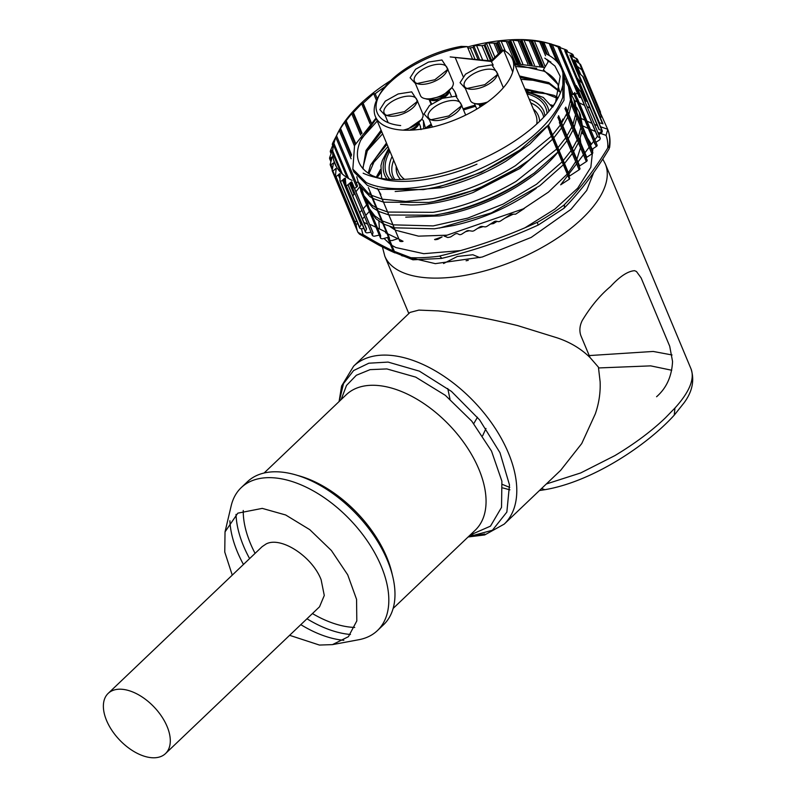 <?xml version="1.0" encoding="UTF-8"?>
<svg xmlns="http://www.w3.org/2000/svg" width="796" height="796" viewBox="0 0 796 796"><rect width="100%" height="100%" fill="white"/><g stroke="black" fill="none" stroke-linecap="round" stroke-linejoin="round"><path stroke-width="1.19" d="M389.712 226.392L394.478 229.596M395.781 230.283L418.537 236.153L447.063 235.178M455.77 233.765L456.834 233.566M465.6 231.656L469.272 230.731M477.66 228.362L483.132 226.621M496.535 221.686L493.54 223.567L490.505 224.024L497.221 221.417M504.972 218.104L513.032 214.293M523.3 208.86L548.335 192.204L567.23 174.055M568.344 172.692L575.707 161.658M576.861 159.369L580.503 147.718M580.762 142.952L580.165 138.365M394.746 227.825L434.427 228.79L453.611 225.517C479.879 219.706 504.923 209.069 528.723 193.597L536.255 188.334M553.29 105.599L550.842 104.823M380.478 169.508L376.19 177.289M434.138 215.238L449.083 212.522C476.038 206.333 501.042 195.587 524.096 180.294L530.892 175.518M557.767 97.49L554.135 95.391L524.872 88.804M386.468 143.021L370.548 165.13L368.18 173.259M384.03 202.194L428.785 202.433L433.074 201.746L476.585 189.518L519.32 167.09L525.539 162.712M561.478 122.594L562.901 119.062M559.598 91.112L548.782 82.585L519.519 76.008M381.105 130.186L366.031 150.444L362.916 168.752M378.13 189.259L423.432 189.617L439.87 186.553L481.371 172.394L520.176 149.897L548.922 124.494L563.986 100.286L564.324 76.605M559.678 91.868L557.847 84.306L543.419 69.769L548.723 60.894L550.852 62.038M423.432 189.617L434.317 187.558C463.779 180.851 491.072 169.19 516.216 152.553L523.668 147.33M354.071 172.085L367.473 185.438L377.543 189.11M377.264 121.012L361.493 138.544M536.773 68.207L515.549 66.516M428.785 202.433L434.228 201.478C462.993 195.826 490.505 184.831 516.743 168.513L529.022 160.145L552.633 139.171M553.787 137.877L561.588 127.907M562.881 125.947L567.707 117.131M568.832 114.445L571.578 103.51M571.747 100.555L569.667 89.431M374.359 198.97L382.896 201.915M359.921 186.015L370.05 196.721L372.05 197.846M372.807 198.244L374.329 198.96M382.627 133.827L366.966 151.16M542.006 80.983L520.892 79.292M568.235 138.763L573.07 129.947M574.195 127.261L576.772 117.649M577.11 113.39L575.05 102.216M389.393 215.01L434.308 215.219C462.536 210.492 490.157 200.204 517.181 184.354L534.365 172.971L557.996 151.976M559.14 150.693L566.941 140.713M379.722 211.786L388.259 214.731M365.255 198.761L372.916 207.856L377.404 210.651M378.17 211.049L379.702 211.776M387.98 146.643L372.329 163.946M547.688 93.888L531.111 92.167M573.598 151.578L578.423 142.753M579.548 140.056L582.115 130.425M582.453 126.156L580.413 115.032M439.501 228.054L491.361 212.89L539.718 185.786L563.359 164.792M564.503 163.508L572.304 153.538M385.105 224.601L393.622 227.537M370.757 211.905L376.03 218.82L382.767 223.457M383.523 223.845L385.055 224.571M380.528 172.951L377.682 176.762M552.583 106.584L551.827 106.455M551.737 106.286L552.603 106.564M377.244 177.667L380.458 171.817M377.483 177.757L372.339 175.637C357.742 167.866 353.842 156.115 360.648 140.375L376.299 118.713M514.713 64.516L543.966 71.182C550.295 74.386 554.822 78.565 557.548 83.709L557.817 84.237M547.529 126.076L529.808 144.136L506.107 161.09C485.56 173.399 464.058 182.264 441.611 187.697L395.164 191.528M363.245 169.11L363.056 167.07L367.493 150.116L381.662 131.519M520.067 77.331L549.359 83.988L559.678 91.848M552.464 139.35L519.957 168.444L473.142 192.483C450.287 200.891 429.422 205.06 410.527 204.99L400.517 204.333M368.916 173.737L375.613 158.205L387.015 144.335M525.43 90.137L542.743 92.475L557.419 98.306M558.006 152.016L555.558 155.001C543.001 169.429 525.937 182.334 504.395 193.726C482.665 204.93 460.983 212.323 439.352 215.915L405.731 217.149M381.543 220.542L374.826 215.935L369.513 208.93M368.498 206.502L367.483 202.482M392.378 224.581L382.299 220.93M562.125 161.847L536.514 184.264L503.142 204.094L467.789 218.094L433.223 225.905L393.513 224.86M577.209 139.837L572.394 148.693M571.1 150.643L563.269 160.563M576.583 107.281L579.18 112.087L581.209 123.181M580.881 127.459L578.324 137.141M376.2 207.756L371.712 204.96L364.021 195.816M363.245 193.945L362.13 189.667M387.025 211.786L376.956 208.144M556.752 149.011L515.967 181.468C488.993 197.209 461.372 207.487 433.094 212.333L388.159 212.064M571.856 127.052L567.021 135.857M565.727 137.798L557.906 147.728M571.19 94.425L573.826 99.271L575.886 110.435M575.548 114.714L572.981 124.365M370.846 194.96L368.846 193.826L358.19 181.946L356.747 176.782M381.662 198.96L371.603 195.348M551.399 136.206L515.529 165.628C489.102 181.926 461.59 192.911 433.014 198.592L405.761 201.448L382.796 199.239M565.876 81.729L568.434 86.456L570.443 99.371M570.344 100.565L567.628 111.559M566.931 113.271L561.658 123.042M560.364 124.982L552.543 134.922M514.315 63.561L544.753 67.541M562.941 73.302L562.772 97.401C555.966 115.112 540.046 132.534 515.002 149.668C488.455 166.792 461.153 178.463 433.114 184.662C405.632 190.403 383.851 189.946 367.782 183.269L366.26 182.553L352.837 169.12L354.558 145.529L376.03 118.057M552.693 107.112L554.513 104.097M555.608 102.097L560.185 76.317L554.941 66.018L544.792 58.118M363.165 173.17A115.858 52.596 -22.7 0 0 373.055 176.732L384.767 179.717C396.169 182.005 409.741 181.926 425.472 179.478C443.541 176.384 460.705 171.279 476.963 164.165M548.484 60.307L548.723 60.894M373.055 176.732A115.858 52.596 -22.7 0 0 556.991 99.798A115.858 52.596 -22.7 0 0 546.185 53.909M557.28 46.685A129.897 58.974 -22.7 0 0 546.195 42.685A129.897 58.974 -22.7 0 0 467.461 46.984M390.687 80.585A129.897 58.974 -22.7 0 0 339.972 128.952A129.897 58.974 -22.7 0 0 352.081 180.394M352.976 188.742L351.613 181.786L346.668 185.717A135.091 61.332 157.3 0 1 345.971 185.319L345.235 178.075L340.628 181.568A135.091 61.332 157.3 0 1 340.061 181.09L340.051 173.667L335.852 176.712A135.091 61.332 157.3 0 1 335.434 176.165L355.026 223.049A2.08 0.945 -22.7 0 0 355.056 223.109A135.091 61.332 157.3 0 0 355.504 223.696L335.852 176.712L355.504 223.696A2.08 0.945 -22.7 0 0 356.419 223.975L357.921 223.915M372.419 235.109L372.986 232.76L351.613 181.786M380.488 235.298A2.08 0.945 -22.7 0 1 380.607 235.467A2.08 0.945 -22.7 0 1 380.647 235.666L359.732 185.687L360.986 191.269M389.264 237.606A2.08 0.945 -22.7 0 1 389.314 237.696A2.08 0.945 -22.7 0 1 389.344 237.795L370.647 193.418M389.702 240.044L369.832 192.503L389.672 239.934A2.08 0.945 -22.7 0 0 389.702 240.044A2.08 0.945 -22.7 0 0 390.229 240.392A135.091 61.332 157.3 0 0 391.324 240.551A2.08 0.945 -22.7 0 0 392.667 240.382L397.035 238.929A2.08 0.945 -22.7 0 1 397.97 238.74L387.682 233.805M380.876 194.493L377.224 188.353M576.533 96.883L574.712 92.535L574.185 94.236L576.951 97.351L576.453 99.142L596.264 146.514L592.105 149.23L571.17 99.172L570.374 100.604L572.911 105.092L572.165 106.624L591.935 153.897L586.752 157.28L565.767 107.122L565.07 108.783L567.24 112.674L566.573 114.415L586.314 161.598L579.617 165.956L558.593 115.709L558.105 117.788L559.867 120.544L559.399 122.693L579.11 169.797L569.697 175.926L548.643 125.599L548.155 127.758L569.797 178.503L549.937 131.051L549.698 132.156L569.369 179.16L560.673 184.821L567.797 175.419M549.927 132.027L548.026 127.489L549.937 132.007M560.235 121.43L579.966 168.483A2.08 0.945 -22.7 0 0 579.856 168.324M557.867 117.35L560.016 122.355M567.24 112.674L587.169 160.285A2.08 0.945 -22.7 0 0 587.11 160.185L567.24 112.674M567.269 114.077L564.961 108.545L567.289 114.067M572.911 105.092L592.801 152.593A2.08 0.945 -22.7 0 0 592.741 152.484L572.911 105.092M572.802 106.445L570.264 100.386L572.812 106.435M577.468 98.595L597.129 145.2A2.08 0.945 -22.7 0 1 596.264 146.514M595.03 144.056A2.08 0.945 -22.7 0 1 594.751 143.787L573.737 93.56L595.299 144.185M580.592 91.5L576.821 86.694L597.726 136.683L599.945 137.857M576.394 85.679L576.821 86.694L576.394 85.679M582.065 83.092L578.354 79.6L599.269 129.579L601.905 130.524L582.065 83.092M577.797 78.645L578.354 79.6L577.797 78.645M599.458 122.873L577.846 71.998L583.279 76.884L602.94 123.897A2.08 0.945 -22.7 0 0 602.443 123.549L599.458 122.873A2.08 0.945 -22.7 0 1 598.96 122.524L577.886 72.147M579.995 74.038L576.563 65.819L582.592 70.406L602.244 117.4A2.08 0.945 -22.7 0 0 601.607 117.032L599.985 116.823M574.622 60.745L574.244 59.859L580.523 64.406A135.091 61.332 157.3 0 1 580.811 65.013L600.463 111.997M570.424 55.422L577.08 58.914A135.091 61.332 157.3 0 1 577.498 59.451L578.563 63.023M565.001 50.815L572.304 54.058A135.091 61.332 157.3 0 1 572.861 54.536L573.657 57.033M551.648 44.258L559.021 46.496A135.091 61.332 157.3 0 1 559.837 46.815L558.454 47.004L566.264 49.909A135.091 61.332 157.3 0 1 566.951 50.307L567.548 51.929M559.837 46.815L560.294 47.7M547.28 54.456L541.986 41.8L549.18 43.501M547.26 54.446L542.375 41.84M532.335 40.477L543.489 67.143L532.335 40.477L541.26 42.049A135.091 61.332 157.3 0 1 542.126 42.178M467.978 48.228L473.013 47.442L473.909 46.078L476.555 45.392L481.938 45.661A135.091 61.332 157.3 0 1 484.077 45.213L487.401 42.954L495.55 43.143A135.091 61.332 157.3 0 1 496.873 42.944L499.619 41.113L507.957 41.611A135.091 61.332 157.3 0 1 509.221 41.501L511.35 40.069L519.788 40.924A135.091 61.332 157.3 0 1 520.992 40.895L522.465 39.85L530.932 41.064A135.091 61.332 157.3 0 1 532.056 41.133L532.623 41.064M362.638 103.719L373.642 93.58L375.175 93.729A135.091 61.332 157.3 0 1 384.896 86.824M352.399 113.49L362.608 102.684L371.035 122.843L362.608 102.684M345.245 121.888L352.608 112.405M339.673 129.698L345.414 120.992L355.145 144.265M355.155 144.245L345.414 120.992M335.434 176.165L336.131 168.613L332.41 171.22A135.091 61.332 157.3 0 1 332.121 170.613L333.514 162.971L330.32 165.14A135.091 61.332 157.3 0 1 330.181 164.474L332.221 156.792L329.604 158.533A135.091 61.332 157.3 0 1 329.614 157.817L332.28 150.145L330.29 151.489A135.091 61.332 157.3 0 1 330.44 150.733L333.683 143.111L332.36 144.076A135.091 61.332 157.3 0 1 332.827 142.822L340.011 128.922L351.364 156.076L340.011 128.902M339.972 128.952L339.195 130.305M332.798 145.21L332.36 144.076M331.186 153.28L330.29 151.489M331.007 161.14L329.604 158.533M332.221 156.792L332.151 157.409M332.32 168.772L330.32 165.14M333.514 162.971L333.454 163.996M340.24 174.772L340.051 173.667M340.061 181.09L339.832 179.906M345.554 179.13L345.235 178.075M345.971 185.319L345.593 184.194M372.986 232.76A2.08 0.945 -22.7 0 0 372.976 232.452A2.08 0.945 -22.7 0 0 372.757 232.213M372.409 235.178A2.08 0.945 -22.7 0 0 372.419 235.497A2.08 0.945 -22.7 0 0 372.697 235.765A135.091 61.332 157.3 0 0 373.613 236.123A2.08 0.945 -22.7 0 0 374.767 236.114L379.055 235.158A2.08 0.945 -22.7 0 1 379.274 235.119M380.647 235.666L380.538 237.516M380.518 237.954A2.08 0.945 -22.7 0 0 380.548 238.163A2.08 0.945 -22.7 0 0 380.946 238.482A135.091 61.332 157.3 0 0 381.99 238.75A2.08 0.945 -22.7 0 0 383.214 238.651L387.562 237.447A2.08 0.945 -22.7 0 1 388.557 237.317M389.344 237.795L389.453 238.541M398.886 238.969A2.08 0.945 -22.7 0 0 398.308 238.75M399.781 241.098L379.941 193.667L399.771 241.089A2.08 0.945 -22.7 0 0 399.781 241.098A2.08 0.945 -22.7 0 0 400.458 241.467A135.091 61.332 157.3 0 0 401.652 241.536A2.08 0.945 -22.7 0 0 403.045 241.278L399.662 239.556M389.612 250.491L395.015 252.929L393.125 250.899L410.696 257.615L412.945 259.804L389.612 250.491L379.185 245.327L377.294 243.297L357.911 232.273A135.091 61.332 157.3 0 1 356.071 223.955M441.74 258.212L439.661 256.014C473.461 247.934 505.957 236.72 537.131 222.373L538.225 224.9M434.556 239.496L434.616 239.536A2.08 0.945 -22.7 0 0 435.631 239.666A135.091 61.332 157.3 0 0 437.034 239.457A2.08 0.945 -22.7 0 0 438.467 238.949L442.148 236.88L434.556 239.496M444.855 236.293A2.08 0.945 -22.7 0 0 444.128 236.193L524.325 208.512L515.629 214.174L512.325 214.194A2.08 0.945 -22.7 0 0 509.957 214.85L500.555 220.98A2.08 0.945 -22.7 0 1 498.057 221.616L496.336 221.208A2.08 0.945 -22.7 0 0 493.848 221.845L487.152 226.203A2.08 0.945 -22.7 0 1 484.784 226.86L481.958 226.442A2.08 0.945 -22.7 0 0 479.59 227.099L474.406 230.482A2.08 0.945 -22.7 0 1 472.038 231.139L468.545 230.621A2.08 0.945 -22.7 0 0 466.177 231.278L462.008 233.994A2.08 0.945 -22.7 0 1 459.312 234.551L457.481 233.676A2.08 0.945 -22.7 0 0 454.785 234.243L450.645 236.939A135.091 61.332 157.3 0 1 448.417 237.407A2.08 0.945 -22.7 0 1 447.312 237.357L444.855 236.293M564.245 208.054L564.543 204.502C580.752 187.975 595.657 168.314 609.238 145.519L609.159 148.762C595.537 171.578 580.563 191.339 564.245 208.054L563.906 208.333M569.369 179.16L569.797 178.503M569.697 175.926A2.08 0.945 -22.7 0 0 568.991 176.573M579.11 169.797A2.08 0.945 -22.7 0 0 579.966 168.483M579.617 165.956A2.08 0.945 -22.7 0 0 579.09 166.384M586.314 161.598A2.08 0.945 -22.7 0 0 587.169 160.285M586.752 157.28A2.08 0.945 -22.7 0 0 586.135 157.807M591.935 153.897A2.08 0.945 -22.7 0 0 592.801 152.593M592.105 149.23A2.08 0.945 -22.7 0 0 591.577 149.658M580.533 91.023L600.234 138.136A2.08 0.945 -22.7 0 1 600.224 138.534A135.091 61.332 157.3 0 1 599.756 139.778L595.905 142.285M594.841 139.738L597.428 136.315A2.08 0.945 -22.7 0 0 597.478 136.424A2.08 0.945 -22.7 0 0 597.726 136.683M601.905 130.524A2.08 0.945 -22.7 0 1 602.273 130.833A2.08 0.945 -22.7 0 1 602.293 131.111A135.091 61.332 157.3 0 1 602.134 131.927A2.08 0.945 -22.7 0 1 601.468 132.743L598.821 134.743M598.871 129.042A2.08 0.945 -22.7 0 0 598.9 129.28A2.08 0.945 -22.7 0 0 599.269 129.579M609.577 147.598C610.532 141.141 609.925 135.091 607.756 129.45L600.403 113.002M600.284 112.714A2.08 0.945 -22.7 0 0 600.473 112.037A135.091 61.332 157.3 0 0 600.174 111.39A2.08 0.945 -22.7 0 0 599.587 111.042M577.08 58.914L577.428 59.74L577.08 58.914M585.717 100.634A2.08 0.945 -22.7 0 0 585.747 100.903A2.08 0.945 -22.7 0 0 585.926 101.112A2.08 0.945 -22.7 0 0 586.911 101.271L587.179 101.241M584.075 96.903L583.06 97.072M581.15 97.391L580.612 97.48A2.08 0.945 -22.7 0 1 579.538 97.41A2.08 0.945 -22.7 0 1 579.259 97.142L558.275 46.954M577.707 93.431A2.08 0.945 -22.7 0 0 577.468 93.47L575.309 93.948M574.025 94.236L573.18 94.425L552.334 44.606M571.588 93.918A2.08 0.945 -22.7 0 0 571.627 94.127A2.08 0.945 -22.7 0 0 572.016 94.435A2.08 0.945 -22.7 0 0 573.18 94.425M481.938 45.661L488.217 60.665M375.175 93.729L377.264 98.734M373.642 93.58L376.488 100.386M356.27 182.881L358.091 181.687M354.568 188.443L356.628 187.1A2.08 0.945 -22.7 0 0 357.484 185.796L336.549 135.748M333.335 144.026L333.096 143.469M352.588 195.468L354.101 194.324A2.08 0.945 -22.7 0 0 354.767 193.508A2.08 0.945 -22.7 0 0 354.787 193.348M352.628 201.517L351.971 202.084M379.185 245.327L359.484 234.133L357.951 232.362L351.235 216.303A135.091 61.332 157.3 0 1 351.215 216.253M352.28 216.492L352.031 216.781A2.08 0.945 -22.7 0 0 351.762 217.547M353.155 218.572L352.857 218.562A2.08 0.945 -22.7 0 1 352.061 218.194A135.091 61.332 157.3 0 1 351.752 217.547M336.131 176.821L355.185 222.382L356.509 220.542M355.185 222.382A2.08 0.945 -22.7 0 0 355.026 223.049M340.469 181.428L359.673 227.348L361.145 224.761A2.08 0.945 -22.7 0 0 361.225 224.203A2.08 0.945 -22.7 0 0 361.135 224.064M359.673 227.348A2.08 0.945 -22.7 0 0 359.593 227.895A2.08 0.945 -22.7 0 0 359.683 228.034A135.091 61.332 157.3 0 0 360.28 228.542A2.08 0.945 -22.7 0 0 361.304 228.731L363.901 228.462M346.091 185.378L365.434 231.626L366.468 229.119A2.08 0.945 -22.7 0 0 366.488 228.681A2.08 0.945 -22.7 0 0 366.309 228.472M365.434 231.626A2.08 0.945 -22.7 0 0 365.414 232.064A2.08 0.945 -22.7 0 0 365.583 232.273A135.091 61.332 157.3 0 0 366.319 232.701A2.08 0.945 -22.7 0 0 367.444 232.8L371.045 232.203M387.503 237.457L393.125 250.899L390.07 249.466C382.08 245.666 373.075 240.7 363.075 234.581L362.021 234.74M538.325 224.999C507.301 239.218 475.003 250.362 441.432 258.441L412.945 259.804M362.419 218.95L364.558 216.691M365.812 215.328L369.364 211.428M378.856 221.079L379.413 228.9M383.98 238.442L390.408 244.402M391.851 245.357L395.831 247.536L423.741 253.685L460.516 250.591M524.902 227.815L554.951 209.059L577.727 188.154L590.831 167.309L592.881 148.723M591.428 144.245L587.368 137.897M583.826 134.504L581.687 132.912M582.453 125.778L588.334 128.464M590.523 129.41L595.388 131.43M597.836 132.395L599.826 133.151M600.562 133.429L606.055 135.38L607.756 129.45M360.14 219.457L359.036 218.98M367.702 224.203L363.842 222.353M360.727 220.86L359.593 220.313M369.881 225.059L370.528 224.631L375.981 227.258M386.946 233.447L385.543 232.77L386.358 232.233L377.473 227.974M601.836 130.504L598.751 134.574M593.687 141.25L590.523 145.439M589.149 147.24L584.901 152.852M583.448 154.762L577.966 162.006M576.602 163.807L568.891 173.986M574.404 100.515L577.209 101.858M579.448 102.933L584.483 105.351M587.04 106.584L590.005 108.007M352.787 195.935L353.882 194.493M355.951 191.756L359.892 186.562M386.358 232.233L386.846 233.397M388.488 237.317L394.398 251.446M495.938 222.124A74.307 33.73 157.3 0 1 490.903 223.994M656.581 396.736C666.511 388.04 671.834 376.279 672.55 361.454L669.715 346.24L641.128 277.913L636.472 271.516L634.591 270.69C627.845 271.147 619.805 276.431 610.502 286.56C600.104 295.216 590.672 306.569 582.184 320.629C579.707 325.733 579.239 330.658 580.782 335.424L590.035 357.533C581.1 348.777 570.205 342.24 557.349 337.912L517.689 325.614C488.117 318.36 461.67 313.465 438.367 310.918A119.509 54.257 157.3 0 1 438.148 310.898L418.855 310.102L410.01 312.42M479.908 257.655L472.874 254.75L457.332 256.481L443.581 263.516M546.315 483.988L580.702 472.943L614.9 455.601C634.73 443.68 651.576 431.104 665.416 417.85L674.938 408.05C689.266 392.209 694.689 379.304 691.207 369.334L605.308 163.946A119.509 54.257 157.3 0 1 582.085 218.641A119.509 54.257 157.3 0 1 467.531 274.899A119.509 54.257 157.3 0 1 384.806 256.183L408.816 313.564M672.043 354.966L653.227 351.454L589.209 355.573M400.686 125.569A71.182 32.318 157.3 0 1 380.03 93.799L378.349 96.734A74.307 33.73 157.3 0 0 375.413 116.584A74.307 33.73 157.3 0 0 399.91 129.897A74.307 33.73 157.3 0 0 479.69 107.321A74.307 33.73 157.3 0 0 512.505 59.242A74.307 33.73 157.3 0 0 503.609 50.168L502.107 50.407L491.042 60.944L450.178 56.914L491.689 61.521L503.609 50.168L512.723 71.948M379.234 95.241A74.307 33.73 157.3 0 1 467.292 46.586L472.535 59.123M468.257 260.352L466.098 260.77M447.77 388.508L449.989 399.124M502.813 487.928L509.908 489.829M410.129 312.311L353.653 366.13A109.112 62.625 46.4 0 1 391.413 355.434A109.112 62.625 46.4 0 1 494.127 426.646A109.112 62.625 46.4 0 1 504.206 524.116L560.692 470.287L581.737 443.551L595.279 413.96C598.98 403.323 600.592 392.547 600.114 381.642L598.423 367.165L590.035 357.533M477.471 417.233L473.779 423.601M674.938 408.05L674.262 415.134C646.82 445.442 592.154 481.779 544.792 489.709L541.588 488.485M671.725 370.249L650.7 365.871L598.542 367.951M485.988 428.447L482.635 435.77M491.042 60.944L493.192 65.093M380.03 93.799A71.182 32.318 157.3 0 1 461.232 46.377L467.292 46.586M455.372 57.939L463.133 76.506M474.386 103.41L476.764 109.102M502.415 484.426L509.738 487.401M431.223 119.708L428.905 119.3L424.039 113.997L429.482 105.51L442.357 98.316L455.869 96.216L461.899 105.5L448.755 115.977L431.223 119.708M467.242 88.406L464.924 87.998L460.058 82.694L465.501 74.207L478.376 67.013L491.888 64.914L497.918 74.197L484.774 84.674L467.242 88.406M417.293 83.481L414.975 83.073L410.109 77.769L415.552 69.282L428.427 62.088L441.939 59.989L447.969 69.272L434.825 79.749L417.293 83.481M387.025 115.35L384.707 114.942L379.841 109.639L385.284 101.152L398.159 93.958L411.671 91.858L417.701 101.142L404.557 111.619L387.025 115.35M460.864 107.042A17.661 8.02 -22.7 0 0 460.914 103.709A17.661 8.02 -22.7 0 0 455.093 100.545A17.661 8.02 -22.7 0 0 436.118 105.908A17.661 8.02 -22.7 0 0 428.318 117.34A17.661 8.02 -22.7 0 0 430.736 119.649M428.905 119.3L432.168 120.156A17.661 8.02 -22.7 0 0 434.148 120.504A17.661 8.02 -22.7 0 0 460.217 108.425L461.899 105.5M496.883 75.739A17.661 8.02 -22.7 0 0 496.933 72.406A17.661 8.02 -22.7 0 0 491.112 69.242A17.661 8.02 -22.7 0 0 472.147 74.605A17.661 8.02 -22.7 0 0 464.337 86.038A17.661 8.02 -22.7 0 0 466.755 88.346M464.924 87.998L468.187 88.853A17.661 8.02 -22.7 0 0 470.167 89.202A17.661 8.02 -22.7 0 0 496.236 77.122L497.918 74.197M446.934 70.814A17.661 8.02 -22.7 0 0 446.984 67.481A17.661 8.02 -22.7 0 0 441.163 64.317A17.661 8.02 -22.7 0 0 422.198 69.68A17.661 8.02 -22.7 0 0 414.388 81.112A17.661 8.02 -22.7 0 0 416.805 83.421M414.975 83.073L418.248 83.938A17.661 8.02 -22.7 0 0 420.218 84.276A17.661 8.02 -22.7 0 0 446.287 72.197L447.969 69.272M416.666 102.684A17.661 8.02 -22.7 0 0 416.716 99.351A17.661 8.02 -22.7 0 0 410.895 96.187A17.661 8.02 -22.7 0 0 391.93 101.55A17.661 8.02 -22.7 0 0 384.12 112.982A17.661 8.02 -22.7 0 0 386.538 115.291M384.707 114.942L387.98 115.808A17.661 8.02 -22.7 0 0 389.95 116.146A17.661 8.02 -22.7 0 0 416.019 104.067L417.701 101.142M487.51 102.017A17.661 8.02 157.3 0 1 476.237 103.729A17.661 8.02 157.3 0 1 470.416 100.565L465.192 88.067M497.779 74.426L503.012 86.923A17.661 8.02 157.3 0 1 503.261 87.839M447.84 69.511L453.063 81.998A17.661 8.02 157.3 0 1 445.262 93.431A17.661 8.02 157.3 0 1 426.288 98.803A17.661 8.02 157.3 0 1 420.467 95.639L415.243 83.142M417.572 101.381L422.795 113.868A17.661 8.02 157.3 0 1 403.124 130.136M350.459 634.472A98.724 56.655 46.4 0 1 349.434 634.382A98.724 56.655 46.4 0 1 306.967 618.781M249.606 558.593A98.724 56.655 46.4 0 1 236.024 514.405M232.263 575.13L224.761 552.056L225.029 531.887L231.168 505.868A98.724 56.655 46.4 0 1 241.218 487.64L247.387 481.769A98.724 56.655 46.4 0 1 281.545 472.088A98.724 56.655 46.4 0 1 374.468 536.514A98.724 56.655 46.4 0 1 383.602 624.701L377.433 630.571A98.724 56.655 46.4 0 1 358.747 639.735L332.459 644.621L319.435 645.058L289.615 635.317M485.321 103.579A15.592 7.074 157.3 0 1 478.187 104.256A15.592 7.074 157.3 0 1 475.451 103.629M451.7 87.749L442.148 96.177L428.238 99.331A15.592 7.074 157.3 0 1 425.512 98.704M421.452 119.589L406.259 130.226M343.822 640.302A98.724 56.655 46.4 0 1 343.275 640.253A98.724 56.655 46.4 0 1 300.808 624.651M243.447 564.463A98.724 56.655 46.4 0 1 229.885 520.753M241.218 487.64A98.724 56.655 46.4 0 1 275.386 477.958A98.724 56.655 46.4 0 1 368.309 542.384A98.724 56.655 46.4 0 1 377.433 630.571M225.029 531.887L237.825 513.161L262.262 508.385L285.684 514.982L309.793 529.678L331.415 550.534L347.713 574.821L356.568 599.358L356.807 620.93L348.409 636.7L332.459 644.621M262.173 546.633L266.053 544.006C280.759 536.016 312.161 556.344 321.116 579.707L324.28 595.478L319.524 606.811L165.508 753.583A41.571 23.86 -133.6 0 0 156.812 710.042A41.571 23.86 -133.6 0 0 112.037 690.789A41.571 23.86 -133.6 0 0 108.157 693.406A41.571 23.86 -133.6 0 0 116.863 736.947A41.571 23.86 -133.6 0 0 161.628 756.2A41.571 23.86 -133.6 0 0 165.508 753.583M479.411 104.326A15.592 7.074 -22.7 0 0 479.142 104.614L480.147 107.032M479.142 104.614L479.739 104.674M429.462 99.401A15.592 7.074 -22.7 0 0 429.193 99.689L431.084 104.226M429.193 99.689L429.79 99.749M456.178 96.256L454.904 91.799L456.775 96.336M454.904 91.799L451.899 87.461M423.711 128.783L423.422 120.743L425.542 128.464M420.228 126.106L420.965 129.619M423.422 120.743L421.771 119.121M380.12 194.015L378.09 189.14L380.12 194.015M439.7 256.103A135.091 61.332 157.3 0 1 410.726 257.705M564.583 204.602A135.091 61.332 157.3 0 1 537.171 222.462M607.716 129.35A135.091 61.332 157.3 0 1 609.278 145.608M602.443 123.549L582.602 76.117M601.607 117.032L581.757 69.59M577.389 66.635L580.732 74.615M580.523 64.406L600.174 111.39M582.184 69.919L579.538 63.59M574.891 60.914L577.239 66.536M577.816 62.585L575.976 58.178M571.08 55.78L578.025 72.376M572.304 54.058L573.528 56.964M572.334 56.387L571.09 53.412M565.996 51.282L586.911 101.271M566.264 49.909L567.021 51.71M565.707 51.163L564.951 49.352M559.707 47.491L580.612 97.48M559.896 46.964L560.185 47.66M577.468 93.47L557.976 46.874M556.633 61.312L549.2 43.551M549.399 55.62L543.768 42.158M541.26 42.049L546.235 53.929M548.136 61.879L547.111 59.421M545.578 55.76L539.728 41.77M545.21 66.764L534.295 40.666M530.932 41.064L541.618 66.615M532.056 41.133L542.862 66.963M539.947 66.187L529.35 40.875M534.434 65.053L523.957 39.999M532.186 64.685L521.838 39.959M531.668 64.615L521.678 40.745M507.957 41.611L517.131 63.561M509.221 41.501L518.455 63.581M519.788 40.924L529.589 64.347M520.992 40.895L530.862 64.506M527.947 64.158L518.176 40.815M522.743 63.75L512.863 40.138M520.395 63.64L510.614 40.268M519.37 63.61L510.017 41.263M515.519 63.551L506.326 41.591M505.351 51.163L501.142 41.103M502.515 50.327L498.784 41.382M501.341 51.133L497.779 42.616M495.55 43.143L499.59 52.805M496.873 42.944L500.594 51.849M498.415 53.919L493.928 43.193M494.923 57.242L488.913 42.875M493.052 59.033L486.465 43.312M491.61 60.406L485.072 44.795M484.077 45.213L490.644 60.904M476.555 45.392L482.714 60.128M479.66 59.829L473.909 46.078M473.013 47.442L478.127 59.67M475.073 59.372L470.406 48.218M363.205 103.41L371.244 122.634M370.06 123.838L361.483 103.331M353.424 112.694L362.011 133.221M360.668 135.051L351.603 113.38M346.19 120.813L355.613 143.33M354.409 145.847L344.499 122.156M340.529 128.415L351.563 154.812M351.106 158.782L339.205 130.335M356.628 187.1L335.852 137.449M332.43 144.245L332.818 145.171M354.101 194.324L349.514 183.359M347.126 177.637L333.514 145.121M331.444 150.633L331.832 151.578M330.718 151.379L331.335 152.872M345.583 184.045L343.554 179.19M340.758 172.503L332.708 153.26M330.579 157.976L331.385 159.916M340.041 177.229L338.827 174.334M331.076 164.842L332.459 168.145M336.061 170.463L335.385 168.851M332.947 171.18L352.031 216.781M332.121 170.613L351.772 217.587M339.922 178.722L338.3 174.841M361.145 224.761L342.519 180.224M366.468 229.119L347.991 184.941M361.603 228.701A131.24 59.581 -22.7 0 0 363.075 234.581M607.706 148.086A131.24 59.581 -22.7 0 0 606.055 135.38M357.364 214.98L357.991 214.333M359.722 212.512L361.852 210.234M363.105 208.87L366.638 204.91M581.597 118.634L584.881 120.186M587.09 121.201L592.005 123.35M594.483 124.385L597.328 125.519M600.562 126.753L607.686 129.26M387.065 153.28A92.485 41.989 157.3 0 1 389.344 149.897M387.025 179.09A88.326 40.098 157.3 0 1 389.194 149.539M526.445 92.555A92.485 41.989 157.3 0 1 530.454 93.301M526.295 92.197A88.326 40.098 157.3 0 1 548.862 111.39M526.982 93.858A86.257 39.153 157.3 0 1 547.061 113.52M389.791 179.299A86.257 39.153 157.3 0 1 389.891 151.2M529.201 99.142A83.132 37.74 157.3 0 1 543.877 111.35L544.981 115.828M392.906 179.448L390.488 175.518A83.132 37.74 157.3 0 1 392.11 156.494M530.773 102.903A81.053 36.795 157.3 0 1 543.688 117.221M394.806 179.498A81.053 36.795 157.3 0 1 393.682 160.255M401.632 255.675L435.312 263.645L482.177 257.038L531.221 237.407L570.941 209.358L586.722 190.443L593.677 172.563M533.35 109.062A76.376 34.676 157.3 0 1 539.608 121.33M400.597 179.478A76.376 34.676 157.3 0 1 396.249 166.404M512.505 59.242L535.728 114.763A74.307 33.73 157.3 0 1 536.733 124.017M404.527 179.329A74.307 33.73 157.3 0 1 398.637 172.115L375.413 116.584M425.542 127.967A74.307 33.73 157.3 0 1 431.193 124.206M463.083 108.893A74.307 33.73 157.3 0 1 475.132 105.201M484.724 534.017A109.112 62.625 46.4 0 1 470.108 535.081M339.265 401.383L343.504 383.592L353.603 370.558L368.837 363.205L388.1 362.09L419.412 371.155L451.461 391.413L479.66 419.95L499.978 452.685L509.49 484.933L506.853 512.077L492.445 530.226L468.307 536.793M341.136 399.592L346.509 385.443L356.349 375.264L370.08 369.642L386.876 368.926L415.701 377.115L445.322 395.323L471.779 421.144L491.52 451.103L501.898 481.192L501.53 507.38L490.465 526.156L470.187 535.012M393.144 608.423L475.282 530.146A93.53 53.68 -133.6 0 0 466.635 446.606A93.53 53.68 -133.6 0 0 378.598 385.562A93.53 53.68 -133.6 0 0 346.24 394.736L264.093 473.013M354.727 627.437A93.53 53.68 46.4 0 1 350.728 627.178A93.53 53.68 46.4 0 1 312.44 613.567M255.088 553.379A93.53 53.68 46.4 0 1 243.258 510.475M297.754 475.491A93.53 53.68 46.4 0 1 392.289 574.692M481.063 104.276A10.915 4.955 -22.7 0 0 482.137 104.455A10.915 4.955 -22.7 0 0 484.028 104.475M431.114 99.351A10.915 4.955 -22.7 0 0 432.198 99.53A10.915 4.955 -22.7 0 0 448.228 92.197M409.303 130.206A10.915 4.955 -22.7 0 0 417.97 124.057M482.545 105.48A10.656 4.836 157.3 0 1 479.779 104.326M438.258 99.988A10.656 4.836 157.3 0 1 432.855 100.585A10.656 4.836 157.3 0 1 429.83 99.401M449.173 91.311A10.656 4.836 157.3 0 1 442.994 98.097M418.905 123.181A10.656 4.836 157.3 0 1 412.547 130.056M579.239 112.057L580.473 115.012M573.876 99.251L575.11 102.196M358.13 181.966L359.334 184.861M568.513 86.426L569.757 89.391M352.767 169.15L354.001 172.115M563.15 73.62L564.394 76.575M554.513 104.107L556.991 99.798M546.195 42.685L551.638 44.118M372.976 232.452L351.941 182.175M372.419 235.497L352.708 188.363M380.607 235.467L359.613 185.269M380.548 238.163L360.797 190.95M389.314 237.696L368.359 187.597M559.986 122.395L557.877 117.35M597.478 136.424L576.443 86.137M602.273 130.833L582.582 83.779M598.9 129.28L577.846 78.933M579.607 73.72L573.916 60.118M579.15 63.362L577.548 59.541M581.438 82.505L569.936 55.004M574.045 57.222L572.971 54.665M585.747 100.903L564.692 50.566M567.797 52.029L567.14 50.456M560.434 47.75L560.095 46.954M571.627 94.127L569.896 89.988M569.369 88.714L568.652 87.023M568.115 85.739L564.742 77.67M563.847 75.53L563.498 74.705M559.28 64.615L550.663 44.019M361.563 133.827L352.598 112.405M332.728 145.369L332.29 144.345M352.598 187.995L350.31 182.533M348.658 178.583L333.922 143.36M331.066 153.578L330.28 151.698M345.573 181.747L344.22 178.523M342.33 174.016L332.738 151.071M330.857 161.628L329.634 158.683M340.161 175.707L339.365 173.817M336.519 167.001L333.643 160.135M332.141 169.528L330.34 165.2M336.22 169.439L335.832 168.513M339.991 177.826L338.608 174.543M361.225 224.203L342.738 180.005M359.593 227.895L339.922 180.881M366.488 228.681L348.131 184.801M365.414 232.064L345.723 184.99M538.315 224.999L564.016 208.244M388.697 148.345L382.319 160.523L380.946 165.598L381.652 178.463M552.185 107.132L543.32 97.47L525.788 90.993M382.428 246.999L384.806 256.183M602.781 159.081L605.308 163.946M475.56 106.226L463.521 109.938M431.611 125.221L427.094 128.176M674.262 415.134L684.013 402.875C692.361 391.682 694.689 380.339 691.018 368.846M353.653 366.13L341.603 386.02L339.076 401.552M544.792 489.709L539.439 490.545M468.128 536.972L484.694 534.952L504.206 524.116M429.163 119.37L432.377 127.052M461.76 105.729L465.68 115.092M384.975 115.012L388.169 122.664M262.173 546.623L108.157 693.406M479.59 104.326L480.605 106.744M429.651 99.401L431.522 103.898M449.302 91.182L451.422 96.246M419.034 123.052L420.547 126.683"/></g></svg>
